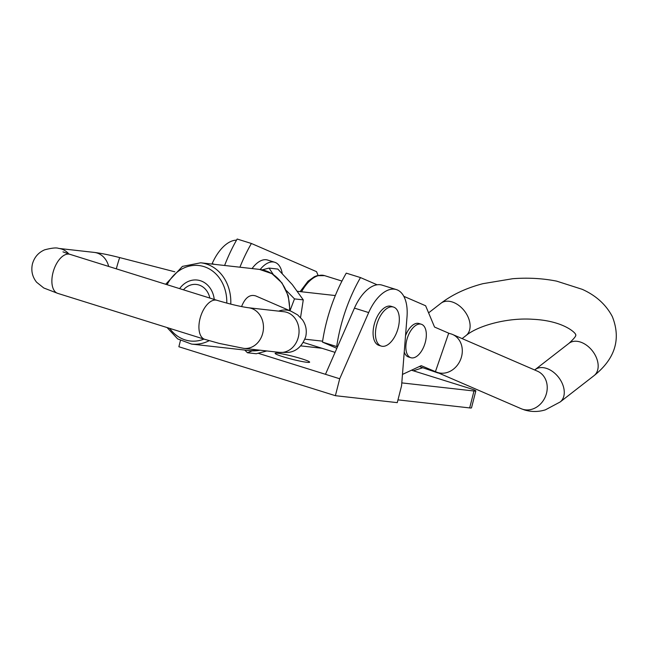 <?xml version="1.0" encoding="UTF-8"?>
<svg xmlns="http://www.w3.org/2000/svg" width="649" height="649" viewBox="0 0 649 649"><rect width="100%" height="100%" fill="white"/><g stroke="black" fill="none" stroke-linecap="round" stroke-linejoin="round"><path stroke-width="0.97" d="M381.288 346.095L378.919 345.349A20.452 10.757 -72.6 0 1 374.189 324.614A20.452 10.757 -72.6 0 1 391.12 306.312L393.489 307.058A20.452 10.757 -72.6 0 1 397.65 329.781A20.452 10.757 -72.6 0 1 381.288 346.095A20.452 10.757 -72.6 0 1 376.558 325.36A20.452 10.757 -72.6 0 1 393.489 307.058M475.822 390.925A11.682 1.006 -165.7 0 1 473.981 390.998L469.673 407.921A11.682 1.006 14.3 0 0 471.507 407.84L475.822 390.925A11.682 1.006 -165.7 0 0 470.687 388.727L411.482 370.214M335.387 395.687L397.269 402.64L401.577 385.717L407.012 316.874A37.975 19.973 107.4 0 0 396.352 289.584A37.975 19.973 107.4 0 0 368.681 312.575L339.703 378.765L335.387 395.687L178.864 346.744L180.43 340.579M469.673 407.921L397.975 399.865M339.703 378.765L325.474 374.311L354.451 308.121A37.975 19.973 -72.6 0 1 382.123 285.138L396.352 289.584M258.14 353.259L325.474 374.311M236.528 240.154A37.975 19.973 107.4 0 0 212.158 263.632L211.972 264.062M260.176 269.489A27.753 14.594 -72.6 0 1 274.722 262.269A27.753 14.594 -72.6 0 1 282.21 273.456M252.072 268.564A27.753 14.594 -72.6 0 1 267.607 260.046L274.722 262.269M473.981 390.998L401.804 382.894M300.771 345.885L321.912 348.262M277.91 353.243A17.823 1.533 -165.7 0 1 297.485 357.55A17.823 1.533 -165.7 0 1 309.646 362.174A17.823 1.533 -165.7 0 1 292.001 359.254A17.823 1.533 -165.7 0 1 275.111 353.364A17.823 1.533 -165.7 0 1 277.91 353.243M421.331 324.249A17.531 9.216 107.4 0 0 407.296 338.226A17.531 9.216 107.4 0 0 410.866 357.713A17.531 9.216 107.4 0 0 425.379 342.023A17.531 9.216 107.4 0 0 421.331 324.249L418.954 323.51A17.531 9.216 107.4 0 0 405.528 335.752M404.246 351.928A17.531 9.216 107.4 0 0 408.497 356.966L410.866 357.713M451.071 333.919A20.452 17.369 113.4 0 1 452.531 334.454A20.452 17.369 113.4 0 1 460.352 360.122A20.452 17.369 113.4 0 1 436.29 371.999A20.452 17.369 113.4 0 1 435.447 371.593L448.637 333.375A20.452 17.369 113.4 0 1 451.071 333.919M402.469 374.424L421.217 365.671L438.27 372.851M449.489 333.513L434.546 327.055L425.622 305.76L403.816 296.325M377.118 284.781L360.495 277.585A107.426 56.495 107.4 0 0 336.701 346.55L337.48 346.891M419.327 366.555L438.213 373.021M360.495 277.585L346.266 273.14A107.426 56.495 107.4 0 0 322.472 342.104L336.855 348.326M336.701 346.55L322.472 342.104M318.099 275.403L316.525 271.647L251.398 243.48L237.169 239.027A107.426 56.495 107.4 0 0 224.611 265.482M251.398 243.48A107.426 56.495 107.4 0 0 239.919 267.201M209.838 298.078A18.886 15.982 -83.6 0 0 183.44 289.819M241.582 306.588C245.144 297.591 249.897 294.054 255.836 295.96L291.231 311.309A20.452 17.969 -66.6 0 0 278.656 311.139M179.619 288.627A23.372 19.778 96.4 0 1 200.33 280.701A23.372 19.778 96.4 0 1 214.243 299.457M252.242 350.841L247.464 352.756L244.754 350.054M266.804 350.963L256.25 353.746L247.464 352.756M300.56 317.491L303.27 299.879L292.342 284.676L277.829 269.067L269.051 268.086L273.302 274.527M286.355 290.565L294.484 298.889L303.27 299.879M262.245 269.838L269.051 268.086M289.957 310.822L294.484 298.889M368.681 312.575L354.451 308.121M214.421 264.338L212.158 263.632M534.662 369.979L568.978 343.329C578.721 334.397 574.973 334.843 575.736 334.941C576.572 333.7 564.322 320.768 532.861 319.284C507.494 317.466 478.029 325.587 466.006 335.582A20.452 13.872 -127.8 0 0 468.335 317.645A20.452 13.872 -127.8 0 0 452.126 301.939A20.452 13.872 -127.8 0 0 440.914 303.286L428.6 312.859M568.978 343.329A20.452 13.872 52.2 0 1 580.198 341.982A20.452 13.872 52.2 0 1 596.399 357.688A20.452 13.872 52.2 0 1 594.07 375.625C615.138 358.783 621.223 339.094 612.323 316.574C605.988 304.584 595.952 295.506 582.242 289.332L556.647 281.139C542.637 278.364 528.002 277.553 512.751 278.705L482.921 283.678C466.42 287.986 452.418 294.524 440.914 303.286M535.068 369.679A20.452 13.872 52.2 0 1 546.288 368.324A20.452 13.872 52.2 0 1 562.496 384.038A20.452 13.872 52.2 0 1 560.168 401.974L594.07 375.625M452.531 334.454L537.469 371.196A20.452 17.369 113.4 0 1 545.29 396.855A20.452 17.369 113.4 0 1 521.236 408.732L524.579 409.973C531.555 412.034 538.5 411.985 545.411 409.835L560.168 401.974M301.55 291.766A35.054 18.432 -72.6 0 1 324.581 275.638L316.955 275.695L314.343 276.709L307.991 281.228L300.146 291.604M303.659 342.55A35.054 18.432 -72.6 0 1 303.351 342.453L335.079 352.375M68.851 253.986A20.452 17.304 96.4 0 0 58.686 248.413L94.267 252.412C101.106 253.256 109.624 254.992 119.814 257.621A20.452 0.657 104.5 0 0 116.309 268.832M94.267 252.412A20.452 17.304 96.4 0 1 108.675 266.439M62.961 251.869L69.922 254.327A20.452 10.757 107.4 0 0 52.991 272.629A20.452 10.757 107.4 0 0 57.72 293.364L43.775 287.986L36.595 282.226C32.312 276.839 30.925 270.714 32.45 263.867C34.348 257.231 38.405 252.55 44.619 249.833C51.798 247.959 56.487 247.488 58.686 248.413M289.998 310.782L288.278 295.895L281.982 282.932L271.931 273.659L259.478 269.4A40.903 34.608 96.4 0 1 289.559 310.587M259.949 350.192A40.903 34.608 96.4 0 1 250.344 350.687L191.56 344.084A40.903 34.608 96.4 0 0 209.173 340.668M167.093 284.708A37.975 32.134 96.4 0 1 203.818 266.569A37.975 32.134 96.4 0 1 226.777 303.115M203.973 339.094A37.975 32.134 96.4 0 1 169.657 328.362M259.478 269.4L200.695 262.796A40.903 34.608 96.4 0 1 230.768 304.138M69.922 254.327L216.961 300.3A20.452 10.757 107.4 0 0 200.598 316.615A20.452 10.757 107.4 0 0 204.76 339.338L219.216 343.402L243.846 348.383L279.427 352.375L288.034 352.439C296.244 351.596 302.142 346.331 305.728 336.653C307.042 330.568 305.979 324.987 302.531 319.908L297.607 314.87L291.231 311.309M216.961 300.3C229.989 304.154 240.471 306.636 248.413 307.74A20.452 17.304 96.4 0 1 263.324 329.992A20.452 17.304 96.4 0 1 243.846 348.383M248.413 307.74L283.994 311.731A20.452 17.304 96.4 0 1 298.905 333.992A20.452 17.304 96.4 0 1 279.427 352.375M422.377 367.878L413.324 370.79M466.006 335.582L462.12 338.608M521.236 408.732L436.29 371.999M304.941 339.184L322.61 341.171M297.493 291.312L335.314 295.555M324.581 275.638L341.958 281.066M119.814 257.621L174.832 271.809M260.079 350.2L250.344 350.687M167.069 327.55L177.672 338.908L191.56 344.084M200.695 262.796L182.426 266.398L165.682 284.27M57.72 293.364L204.76 339.338M283.994 311.731L284.416 311.788"/></g></svg>
